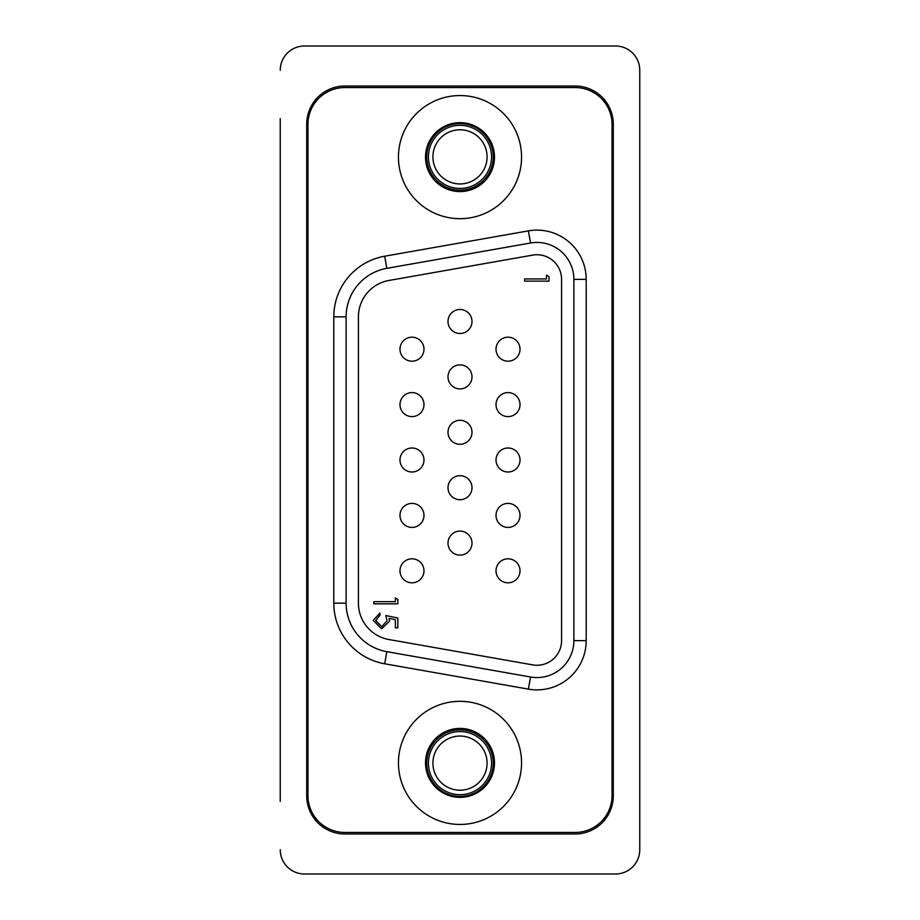 <?xml version="1.0" encoding="UTF-8"?>
<svg xmlns="http://www.w3.org/2000/svg" width="920" height="920" viewBox="0 0 920 920"><rect width="100%" height="100%" fill="white"/><g stroke="black" fill="none" stroke-linecap="round" stroke-linejoin="round"><path stroke-width="1.38" d="M280.243 118.645L280.243 801.355M304.497 874L615.503 874L304.497 874A24.253 24.253 0 0 1 280.243 849.746M639.756 118.645L639.756 70.254A24.253 24.253 0 0 0 615.503 46L304.497 46A24.253 24.253 0 0 0 280.243 70.254M639.756 801.355L639.756 849.746A24.253 24.253 0 0 1 615.503 874M344.885 833.98L575.115 833.98A38.168 38.168 0 0 0 613.283 795.811L613.283 124.188A38.168 38.168 0 0 0 575.115 86.02L344.885 86.02A38.168 38.168 0 0 0 306.716 124.188L306.716 795.811A38.168 38.168 0 0 0 344.885 833.98M639.756 70.254L639.756 849.746M615.503 46L304.497 46M493.246 156.871A33.246 33.246 0 0 0 460 123.625A33.246 33.246 0 0 0 426.753 156.871A33.246 33.246 0 0 0 460 190.118A33.246 33.246 0 0 0 493.246 156.871M491.556 156.871A31.556 31.556 0 0 0 460 125.315A31.556 31.556 0 0 0 428.444 156.871A31.556 31.556 0 0 0 460 188.427A31.556 31.556 0 0 0 491.556 156.871M487.082 156.871A27.082 27.082 0 0 0 460 129.789A27.082 27.082 0 0 0 432.917 156.871A27.082 27.082 0 0 0 460 183.954A27.082 27.082 0 0 0 487.082 156.871M493.246 763.129A33.246 33.246 0 0 0 460 729.882A33.246 33.246 0 0 0 426.753 763.129A33.246 33.246 0 0 0 460 796.375A33.246 33.246 0 0 0 493.246 763.129M491.556 763.129A31.556 31.556 0 0 0 460 731.572A31.556 31.556 0 0 0 428.444 763.129A31.556 31.556 0 0 0 460 794.684A31.556 31.556 0 0 0 491.556 763.129M487.082 763.129A27.082 27.082 0 0 0 460 736.046A27.082 27.082 0 0 0 432.917 763.129A27.082 27.082 0 0 0 460 790.211A27.082 27.082 0 0 0 487.082 763.129M575.115 832.45A36.938 36.938 0 0 0 612.053 795.512L612.053 124.487A36.938 36.938 0 0 0 575.115 87.549L344.885 87.549A36.938 36.938 0 0 0 307.947 124.487L307.947 795.512A36.938 36.938 0 0 0 344.885 832.45L575.115 832.45M460 218.684A61.559 61.559 0 0 0 521.559 157.113A61.559 61.559 0 0 0 460 95.553A61.559 61.559 0 0 0 398.44 157.113A61.559 61.559 0 0 0 460 218.684M460 701.316A61.559 61.559 0 0 1 521.559 762.887A61.559 61.559 0 0 1 460 824.446A61.559 61.559 0 0 1 398.44 762.887A61.559 61.559 0 0 1 460 701.316M530.541 677.005A36.938 36.938 0 0 0 573.884 640.63L573.884 279.369A36.938 36.938 0 0 0 530.541 242.995L386.814 268.341A49.254 49.254 0 0 0 346.115 316.836L346.115 603.163A49.254 49.254 0 0 0 386.814 651.659L530.541 677.005L528.402 689.126L384.675 663.78A61.559 61.559 0 0 1 333.799 603.163L333.799 316.836A61.559 61.559 0 0 1 384.675 256.22L528.402 230.874A49.254 49.254 0 0 1 586.201 279.369L586.201 640.63A49.254 49.254 0 0 1 528.402 689.126M460 122.647A34.477 34.477 0 0 0 425.523 157.113A34.477 34.477 0 0 0 460 191.59A34.477 34.477 0 0 0 494.477 157.113A34.477 34.477 0 0 0 460 122.647M460 728.41A34.477 34.477 0 0 1 494.477 762.887A34.477 34.477 0 0 1 460 797.352A34.477 34.477 0 0 1 425.523 762.887A34.477 34.477 0 0 1 460 728.41M561.579 640.63L561.579 279.369A24.621 24.621 0 0 0 532.68 255.116L388.941 280.462A36.938 36.938 0 0 0 358.421 316.836L358.421 603.163A36.938 36.938 0 0 0 388.941 639.538L532.68 664.884A24.621 24.621 0 0 0 561.579 640.63M395.37 597.977L397.831 599.391L397.831 603.831L373.819 603.831L373.819 601.68L395.37 601.68L395.37 597.977M546.503 275.195L548.998 276.621L548.998 281.129L524.641 281.129L524.641 278.944L546.503 278.944L546.503 275.195M397.831 617.998L397.831 627.842L395.37 627.842L395.37 619.678L389.045 618.378L389.516 621.207L381.662 628.774L373.198 620.39L379.971 613.065L379.971 615.227L375.659 620.517L381.754 626.612L387.055 620.827L385.825 615.526L397.831 617.998M508.012 392.587A12.006 12.006 0 0 0 496.018 404.593A12.006 12.006 0 0 0 508.012 416.599A12.006 12.006 0 0 0 520.018 404.593A12.006 12.006 0 0 0 508.012 392.587A12.006 12.006 0 0 0 496.018 404.593A12.006 12.006 0 0 0 508.012 416.599A12.006 12.006 0 0 0 520.018 404.593A12.006 12.006 0 0 0 508.012 392.587M411.987 582.82A12.006 12.006 0 0 0 423.982 570.814A12.006 12.006 0 0 0 411.987 558.808A12.006 12.006 0 0 0 399.981 570.814A12.006 12.006 0 0 0 411.987 582.82A12.006 12.006 0 0 0 423.982 570.814A12.006 12.006 0 0 0 411.987 558.808A12.006 12.006 0 0 0 399.981 570.814A12.006 12.006 0 0 0 411.987 582.82M508.012 558.808A12.006 12.006 0 0 0 496.018 570.814A12.006 12.006 0 0 0 508.012 582.82A12.006 12.006 0 0 0 520.018 570.814A12.006 12.006 0 0 0 508.012 558.808A12.006 12.006 0 0 0 496.018 570.814A12.006 12.006 0 0 0 508.012 582.82A12.006 12.006 0 0 0 520.018 570.814A12.006 12.006 0 0 0 508.012 558.808M508.012 361.192A12.006 12.006 0 0 0 520.018 349.186A12.006 12.006 0 0 0 508.012 337.18A12.006 12.006 0 0 0 496.018 349.186A12.006 12.006 0 0 0 508.012 361.192A12.006 12.006 0 0 0 520.018 349.186A12.006 12.006 0 0 0 508.012 337.18A12.006 12.006 0 0 0 496.018 349.186A12.006 12.006 0 0 0 508.012 361.192M460 475.697A12.006 12.006 0 0 0 447.994 487.703A12.006 12.006 0 0 0 460 499.709A12.006 12.006 0 0 0 472.006 487.703A12.006 12.006 0 0 0 460 475.697A12.006 12.006 0 0 0 447.994 487.703A12.006 12.006 0 0 0 460 499.709A12.006 12.006 0 0 0 472.006 487.703A12.006 12.006 0 0 0 460 475.697M411.987 392.587A12.006 12.006 0 0 0 399.981 404.593A12.006 12.006 0 0 0 411.987 416.599A12.006 12.006 0 0 0 423.982 404.593A12.006 12.006 0 0 0 411.987 392.587A12.006 12.006 0 0 0 399.981 404.593A12.006 12.006 0 0 0 411.987 416.599A12.006 12.006 0 0 0 423.982 404.593A12.006 12.006 0 0 0 411.987 392.587M411.987 503.401A12.006 12.006 0 0 0 399.981 515.407A12.006 12.006 0 0 0 411.987 527.413A12.006 12.006 0 0 0 423.982 515.407A12.006 12.006 0 0 0 411.987 503.401A12.006 12.006 0 0 0 399.981 515.407A12.006 12.006 0 0 0 411.987 527.413A12.006 12.006 0 0 0 423.982 515.407A12.006 12.006 0 0 0 411.987 503.401M508.012 447.994A12.006 12.006 0 0 0 496.018 460A12.006 12.006 0 0 0 508.012 472.006A12.006 12.006 0 0 0 520.018 460A12.006 12.006 0 0 0 508.012 447.994A12.006 12.006 0 0 0 496.018 460A12.006 12.006 0 0 0 508.012 472.006A12.006 12.006 0 0 0 520.018 460A12.006 12.006 0 0 0 508.012 447.994M460 555.116A12.006 12.006 0 0 0 472.006 543.11A12.006 12.006 0 0 0 460 531.104A12.006 12.006 0 0 0 447.994 543.11A12.006 12.006 0 0 0 460 555.116A12.006 12.006 0 0 0 472.006 543.11A12.006 12.006 0 0 0 460 531.104A12.006 12.006 0 0 0 447.994 543.11A12.006 12.006 0 0 0 460 555.116M460 388.895A12.006 12.006 0 0 0 472.006 376.889A12.006 12.006 0 0 0 460 364.883A12.006 12.006 0 0 0 447.994 376.889A12.006 12.006 0 0 0 460 388.895A12.006 12.006 0 0 0 472.006 376.889A12.006 12.006 0 0 0 460 364.883A12.006 12.006 0 0 0 447.994 376.889A12.006 12.006 0 0 0 460 388.895M460 309.488A12.006 12.006 0 0 0 447.994 321.483A12.006 12.006 0 0 0 460 333.488A12.006 12.006 0 0 0 472.006 321.483A12.006 12.006 0 0 0 460 309.488A12.006 12.006 0 0 0 447.994 321.483A12.006 12.006 0 0 0 460 333.488A12.006 12.006 0 0 0 472.006 321.483A12.006 12.006 0 0 0 460 309.488M411.987 447.994A12.006 12.006 0 0 0 399.981 460A12.006 12.006 0 0 0 411.987 472.006A12.006 12.006 0 0 0 423.982 460A12.006 12.006 0 0 0 411.987 447.994A12.006 12.006 0 0 0 399.981 460A12.006 12.006 0 0 0 411.987 472.006A12.006 12.006 0 0 0 423.982 460A12.006 12.006 0 0 0 411.987 447.994M411.987 361.192A12.006 12.006 0 0 0 423.982 349.186A12.006 12.006 0 0 0 411.987 337.18A12.006 12.006 0 0 0 399.981 349.186A12.006 12.006 0 0 0 411.987 361.192A12.006 12.006 0 0 0 423.982 349.186A12.006 12.006 0 0 0 411.987 337.18A12.006 12.006 0 0 0 399.981 349.186A12.006 12.006 0 0 0 411.987 361.192M460 420.291A12.006 12.006 0 0 0 447.994 432.296A12.006 12.006 0 0 0 460 444.303A12.006 12.006 0 0 0 472.006 432.296A12.006 12.006 0 0 0 460 420.291A12.006 12.006 0 0 0 447.994 432.296A12.006 12.006 0 0 0 460 444.303A12.006 12.006 0 0 0 472.006 432.296A12.006 12.006 0 0 0 460 420.291M508.012 527.413A12.006 12.006 0 0 0 520.018 515.407A12.006 12.006 0 0 0 508.012 503.401A12.006 12.006 0 0 0 496.018 515.407A12.006 12.006 0 0 0 508.012 527.413A12.006 12.006 0 0 0 520.018 515.407A12.006 12.006 0 0 0 508.012 503.401A12.006 12.006 0 0 0 496.018 515.407A12.006 12.006 0 0 0 508.012 527.413M586.201 640.63L573.884 640.63M386.814 268.341L384.675 256.22M530.541 242.995L528.402 230.874M573.884 279.369L586.201 279.369M333.799 603.163L346.115 603.163M384.675 663.78L386.814 651.659M346.115 316.836L333.799 316.836"/></g></svg>
